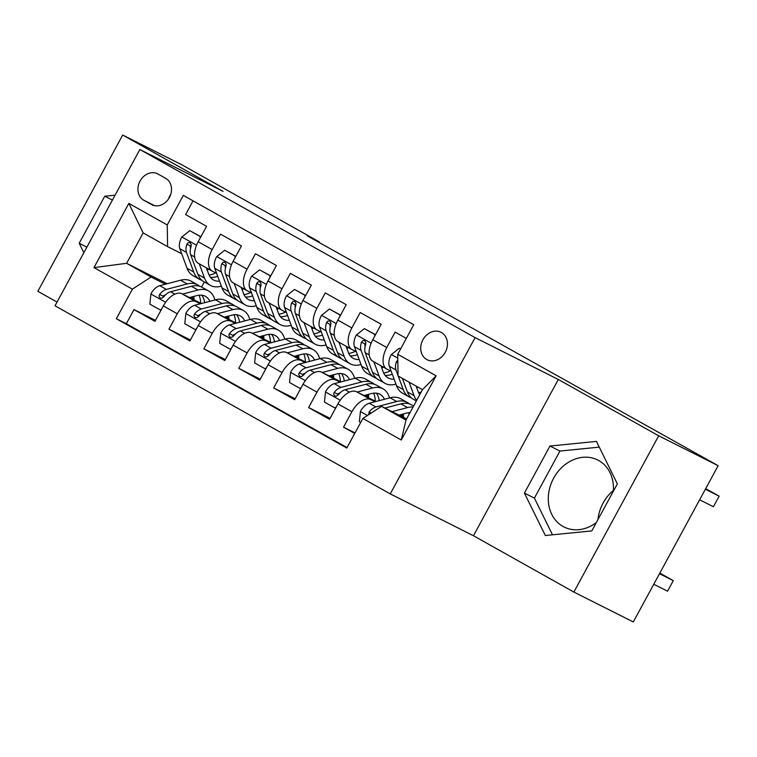 <?xml version="1.0" encoding="UTF-8"?>
<svg xmlns="http://www.w3.org/2000/svg" width="757" height="757" viewBox="0 0 757 757"><rect width="100%" height="100%" fill="white"/><g stroke="black" fill="none" stroke-linecap="round" stroke-linejoin="round"><path stroke-width="1.14" d="M613.34 491.246A37.49 31.226 -63.3 0 0 598.759 460.54A37.49 31.226 -63.3 0 0 597.718 459.991A37.49 31.226 -63.3 0 0 553.301 478.831A37.49 31.226 -63.3 0 0 562.99 526.427A37.49 31.226 -63.3 0 0 564.031 526.986A37.49 31.226 -63.3 0 0 596.308 522.604M613.397 490.422A37.49 31.226 -63.3 0 0 597.954 519.586M441.426 332.512A15.386 12.812 -63.3 0 0 441 332.285A15.386 12.812 -63.3 0 0 422.775 340.016A15.386 12.812 -63.3 0 0 426.749 359.537A15.386 12.812 -63.3 0 0 427.175 359.764A15.386 12.812 -63.3 0 0 445.4 352.043A15.386 12.812 -63.3 0 0 441.426 332.512M573.863 592.069L658.704 435.805L558.316 379.475L473.466 535.738L573.863 592.069L633.306 621.961L718.147 465.697L307.304 235.862L319.199 241.833L182.134 164.931L122.691 135.039L37.85 291.303L57.04 302.081M473.466 535.738L390.252 493.895L55.024 305.79L139.865 149.526L475.093 337.622L390.252 493.895M406.329 338.407L395.126 332.124L386.751 347.539L372.785 339.694A19.228 10.636 119.3 0 0 372.889 361.25A19.228 10.636 119.3 0 0 373.125 361.373M372.785 339.694L381.159 324.28L360.209 312.527L351.835 327.942L337.868 320.107A19.228 10.636 119.3 0 0 337.972 341.653A19.228 10.636 119.3 0 0 338.209 341.786M337.868 320.107L346.233 304.692L325.283 292.931L316.918 308.345L302.951 300.51A19.228 10.636 119.3 0 0 303.046 322.066A19.228 10.636 119.3 0 0 303.283 322.189M302.951 300.51L311.316 285.096L290.366 273.343L281.992 288.758L268.025 280.923A19.228 10.636 119.3 0 0 268.129 302.469A19.228 10.636 119.3 0 0 268.366 302.592M268.025 280.923L276.4 265.499L255.45 253.746L247.075 269.161L233.109 261.326A19.228 10.636 119.3 0 0 233.213 282.872A19.228 10.636 119.3 0 0 233.449 283.004M233.109 261.326L241.483 245.911L220.524 234.15L212.159 249.573A19.228 10.636 119.3 0 0 212.263 271.12A19.228 10.636 119.3 0 0 212.499 271.243L216.616 273.315M201.343 303.529L182.021 293.82A19.228 10.636 119.3 0 0 163.332 305.923L154.967 321.347L134.017 309.585L155.488 320.381M200.283 303.812L195.987 301.655A19.228 10.636 119.3 0 0 177.299 313.767L168.934 329.181L190.404 339.978M168.934 329.181L189.884 340.934L198.258 325.519A19.228 10.636 119.3 0 1 216.937 313.407L236.26 323.125M271.186 342.722L251.854 333.004A19.228 10.636 119.3 0 0 233.175 345.116L224.801 360.531L203.851 348.769L225.321 359.566M306.102 362.31L286.78 352.592A19.228 10.636 119.3 0 0 268.092 364.704L259.727 380.118L238.767 368.366L260.247 379.162M341.019 381.907L321.697 372.189A19.228 10.636 119.3 0 0 303.008 384.301L294.643 399.715L273.693 387.963L295.164 398.759M375.936 401.503L356.613 391.785A19.228 10.636 119.3 0 0 337.934 403.897L329.56 419.312L308.61 407.55L330.08 418.347M386.751 347.539A19.228 10.636 -60.7 0 0 386.855 369.085A19.228 10.636 -60.7 0 0 387.092 369.208L391.208 371.28M351.835 327.942A19.228 10.636 -60.7 0 0 351.939 349.497A19.228 10.636 -60.7 0 0 352.175 349.62L356.292 351.693M316.918 308.345A19.228 10.636 -60.7 0 0 317.022 329.901A19.228 10.636 -60.7 0 0 317.249 330.024L321.365 332.096M281.992 288.758A19.228 10.636 -60.7 0 0 282.096 310.304A19.228 10.636 -60.7 0 0 282.333 310.436L286.449 312.499M247.075 269.161A19.228 10.636 -60.7 0 0 247.179 290.716A19.228 10.636 -60.7 0 0 247.416 290.839L251.532 292.912M143.783 200.217L151.466 204.522A14.903 12.405 -63.3 0 0 151.883 204.75A14.903 12.405 -63.3 0 0 169.53 197.255A14.903 12.405 -63.3 0 0 165.679 178.34L158.005 174.025A14.903 12.405 -63.3 0 0 157.588 173.807A14.903 12.405 -63.3 0 0 139.931 181.292A14.903 12.405 -63.3 0 0 143.783 200.217L154.646 205.677M406.594 418.952L381.547 406.358L405.989 420.069L422.501 389.666L398.059 375.945L397.718 354.267L413.767 324.706L183.308 195.391L167.25 224.952L167.59 246.631L181.689 253.718M397.718 354.267L436.127 375.822L401.276 440.016L362.868 418.47L346.81 448.03L116.341 318.716L132.399 289.146L93.982 267.6L128.841 203.406L167.25 224.952M403.472 415.347L401.607 414.41M403.528 416.189L400.548 414.685M374.876 401.778L356.613 391.785M368.545 395.75L366.691 394.813M368.602 396.592L365.631 395.097M339.959 382.19L321.697 372.189M333.629 376.153L331.774 375.226M333.686 376.995L330.705 375.5M305.043 362.594L286.78 352.592M298.712 356.566L296.858 355.629M298.769 357.408L295.788 355.904M270.117 342.997L251.854 333.004M263.786 336.969L261.931 336.032M263.852 337.811L260.872 336.316M235.2 323.409L216.937 313.407M228.926 318.214L225.955 316.719M228.869 317.372L227.015 316.445M134.017 309.585L126.334 323.731L347.056 447.586M370.58 399.62A19.228 10.636 -60.7 0 0 351.901 411.732L343.527 427.147L354.74 433.439M308.61 407.55L316.975 392.135A19.228 10.636 -60.7 0 1 335.663 380.023M273.693 387.963L282.058 372.548A19.228 10.636 -60.7 0 1 300.747 360.436M238.767 368.366L247.142 352.951A19.228 10.636 -60.7 0 1 265.821 340.839M203.851 348.769L212.225 333.354A19.228 10.636 -60.7 0 1 230.904 321.242M193.044 200.86L185.607 214.562L206.557 226.315L198.192 241.729A19.228 10.636 119.3 0 0 198.296 263.285A19.228 10.636 119.3 0 0 198.533 263.408M167.59 246.631L143.149 232.91L126.637 263.322L151.078 277.034L132.399 289.146M193.887 297.141L192.893 296.64M167.221 283.733L126.637 263.322L93.982 267.6M194.01 298.627L191.029 297.132M165.357 284.216L151.078 277.034M658.704 435.805L718.147 465.697M558.316 379.475L475.093 337.622M139.865 149.526L223.088 191.37L122.691 135.039M318.905 242.372L319.199 241.833M204.295 281.964L201.551 287.017M227.337 316.36L228.86 317.211M262.253 335.947L263.777 336.808M297.17 355.544L298.693 356.396M332.096 375.141L333.619 375.992M367.013 394.728L368.536 395.589M401.929 414.325L403.453 415.177M126.334 323.731L116.341 318.716M343.527 427.147L355.014 432.919M362.868 418.47L381.547 406.358M143.149 232.91L128.841 203.406M436.127 375.822L422.501 389.666M401.276 440.016L405.989 420.069M170.685 194.511A14.903 12.405 -63.3 0 0 168.499 198.987M115.083 195.183L104.75 196.205L79.192 243.271L83.847 252.706M617.362 483.846L596.44 441.407L549.97 446.024L524.412 493.091L545.333 535.521L591.813 530.903L617.362 483.846M86.875 247.132L79.192 243.271M112.424 200.075L104.75 196.205M599.27 447.141L559.953 451.049L534.404 498.106L552.496 534.811M534.404 498.106L524.412 493.091M559.953 451.049L549.97 446.024M200.047 238.323L200.227 236.534L189.752 230.658L181.68 237.149A12.737 7.05 119.3 0 0 179.835 248.684L187.064 268.271A36.771 20.344 119.3 0 0 192.912 275.576L199.545 279.305A36.771 20.344 119.3 0 0 201.769 280.251M207.163 270.041A30.526 16.891 119.3 0 0 208.894 269.237M199.271 263.833L204.522 278.065A36.771 20.344 119.3 0 0 210.37 285.38A36.771 20.344 119.3 0 0 221.347 286.146M206.339 267.798L208.572 273.864A30.526 16.891 119.3 0 0 213.427 279.929A30.526 16.891 119.3 0 0 219.502 281.14M200.898 236.733L189.752 230.658M210.37 285.38L203.737 281.651A36.771 20.344 -60.7 0 1 197.889 274.346L190.66 254.759A12.737 7.05 -60.7 0 1 191.076 246.536L191.266 244.596L189.998 242.647L188.256 242.609L186.884 244.189A12.737 7.05 119.3 0 0 186.468 252.403L193.697 271.99A36.771 20.344 119.3 0 0 199.545 279.305M215.717 272.861A30.526 16.891 -60.7 0 1 209.064 275.028M210.493 277.384A30.526 16.891 119.3 0 0 217.685 276.229M190.565 248.334L190.518 248.192A6.491 3.586 -60.7 0 1 190.31 245.902L186.884 244.189M200.227 236.534L200.842 236.846M189.439 297.548L196.763 295.627A30.526 16.891 -60.7 0 1 205.469 296.375A30.526 16.891 -60.7 0 1 209.84 301.295M182.551 294.085L198.031 290.016A36.771 20.344 -60.7 0 1 208.525 290.925A36.771 20.344 -60.7 0 1 214.922 299.971M160.938 310.332L149.858 304.144L150.946 293.744A12.737 7.05 -60.7 0 1 159.736 285.701L180.573 280.222A36.771 20.344 -60.7 0 1 191.067 281.131L197.7 284.85A36.771 20.344 119.3 0 0 187.206 283.941L166.37 289.42A12.737 7.05 119.3 0 0 159.595 294.445L158.979 296.176L160.124 298.059L161.951 298.135L163.786 296.791A12.737 7.05 -60.7 0 1 170.562 291.767L191.398 286.297A36.771 20.344 -60.7 0 1 201.892 287.206L208.525 290.925M193.792 296.403A30.526 16.891 -60.7 0 1 194.047 299.867M160.333 310.02L161.714 308.913M199.668 286.25A36.771 20.344 119.3 0 0 197.7 284.85M204.645 302.668A30.526 16.891 119.3 0 0 201.769 295.202M199.006 295.202A30.526 16.891 -60.7 0 1 200.671 303.197M159.595 294.445L163.02 296.167A6.491 3.586 -60.7 0 1 165.092 295.022L165.471 294.927M234.963 257.91L235.153 256.131L224.678 250.255L216.597 256.746A12.737 7.05 119.3 0 0 214.751 268.271L221.981 287.868A36.771 20.344 119.3 0 0 227.829 295.173L234.462 298.892A36.771 20.344 119.3 0 0 236.686 299.848M242.079 289.628A30.526 16.891 119.3 0 0 243.82 288.824M234.187 283.421L239.439 297.662A36.771 20.344 119.3 0 0 245.287 304.967A36.771 20.344 119.3 0 0 256.273 305.743M241.256 287.386L243.499 293.451A30.526 16.891 119.3 0 0 248.353 299.517A30.526 16.891 119.3 0 0 254.418 300.728M235.824 256.33L224.678 250.255M245.287 304.967L238.654 301.248A36.771 20.344 -60.7 0 1 232.806 293.934L225.577 274.346A12.737 7.05 -60.7 0 1 225.993 266.133L226.182 264.184L224.924 262.244L223.183 262.206L221.801 263.777A12.737 7.05 119.3 0 0 221.385 272L228.614 291.587A36.771 20.344 119.3 0 0 234.462 298.892M250.633 292.457A30.526 16.891 -60.7 0 1 243.981 294.624M245.419 296.971A30.526 16.891 119.3 0 0 252.611 295.826M225.491 267.921L225.435 267.789A6.491 3.586 -60.7 0 1 225.226 265.499L221.801 263.777M235.153 256.131L235.758 256.443M269.88 277.507L270.069 275.728L259.594 269.852L251.513 276.333A12.737 7.05 119.3 0 0 249.668 287.868L256.897 307.456A36.771 20.344 119.3 0 0 262.755 314.77L269.388 318.489A36.771 20.344 119.3 0 0 271.602 319.445M277.005 309.225A30.526 16.891 119.3 0 0 278.737 308.421M269.104 303.018L274.365 317.259A36.771 20.344 119.3 0 0 280.213 324.564A36.771 20.344 119.3 0 0 291.19 325.34M276.173 306.982L278.415 313.048A30.526 16.891 119.3 0 0 283.269 319.113A30.526 16.891 119.3 0 0 289.335 320.325M270.741 275.927L259.594 269.852M280.213 324.564L273.58 320.845A36.771 20.344 -60.7 0 1 267.723 313.53L260.493 293.943A12.737 7.05 -60.7 0 1 260.91 285.72L261.099 283.78L259.84 281.831L258.099 281.803L256.727 283.373A12.737 7.05 119.3 0 0 256.301 291.587L263.54 311.184A36.771 20.344 119.3 0 0 269.388 318.489M285.55 312.045A30.526 16.891 -60.7 0 1 278.898 314.212M280.336 316.568A30.526 16.891 119.3 0 0 287.528 315.423M260.408 287.518L260.361 287.386A6.491 3.586 -60.7 0 1 260.143 285.096L256.727 283.373M270.069 275.728L270.684 276.031M304.797 297.104L304.986 295.315L294.511 289.439L286.439 295.93A12.737 7.05 119.3 0 0 284.594 307.465L291.823 327.052A36.771 20.344 119.3 0 0 297.671 334.357L304.305 338.086A36.771 20.344 119.3 0 0 306.528 339.032M311.922 328.822A30.526 16.891 119.3 0 0 313.653 328.018M304.021 322.605L309.282 336.846A36.771 20.344 119.3 0 0 315.13 344.161A36.771 20.344 119.3 0 0 326.106 344.927M311.099 326.579L313.332 332.645A30.526 16.891 119.3 0 0 318.186 338.71A30.526 16.891 119.3 0 0 324.261 339.921M305.658 295.514L294.511 289.439M315.13 344.161L308.496 340.432A36.771 20.344 -60.7 0 1 302.649 333.127L295.419 313.54A12.737 7.05 -60.7 0 1 295.836 305.317L296.025 303.377L294.757 301.428L293.016 301.39L291.644 302.97A12.737 7.05 119.3 0 0 291.227 311.184L298.457 330.771A36.771 20.344 119.3 0 0 304.305 338.086M320.466 331.642A30.526 16.891 -60.7 0 1 313.824 333.809M315.253 336.165A30.526 16.891 119.3 0 0 322.444 335.01M295.325 307.105L295.277 306.973A6.491 3.586 -60.7 0 1 295.06 304.683L291.644 302.97M304.986 295.315L305.601 295.627M339.723 316.691L339.902 314.912L329.427 309.036L321.356 315.518A12.737 7.05 119.3 0 0 319.511 327.052L326.74 346.649A36.771 20.344 119.3 0 0 332.588 353.954L339.221 357.673A36.771 20.344 119.3 0 0 341.445 358.629M346.838 348.409A30.526 16.891 119.3 0 0 348.57 347.605M338.947 342.202L344.198 356.443A36.771 20.344 119.3 0 0 350.046 363.748A36.771 20.344 119.3 0 0 361.023 364.524M346.015 346.167L348.248 352.232A30.526 16.891 119.3 0 0 353.103 358.298A30.526 16.891 119.3 0 0 359.178 359.509M340.584 315.111L329.427 309.036M350.046 363.748L343.413 360.029A36.771 20.344 -60.7 0 1 337.565 352.715L330.336 333.127A12.737 7.05 -60.7 0 1 330.752 324.914L330.941 322.965L329.673 321.015L327.942 320.987L326.56 322.558A12.737 7.05 119.3 0 0 326.144 330.781L333.373 350.368A36.771 20.344 119.3 0 0 339.221 357.673M355.393 351.239A30.526 16.891 -60.7 0 1 348.74 353.405M350.169 355.752A30.526 16.891 119.3 0 0 357.37 354.607M330.241 326.702L330.194 326.57A6.491 3.586 -60.7 0 1 329.986 324.28L326.56 322.558M339.902 314.912L340.518 315.224M224.356 317.136L231.68 315.215A30.526 16.891 -60.7 0 1 240.385 315.972A30.526 16.891 -60.7 0 1 244.766 320.892M217.477 313.682L232.957 309.613A36.771 20.344 -60.7 0 1 243.442 310.521A36.771 20.344 -60.7 0 1 249.838 319.558M195.864 329.929L184.774 323.741L185.872 313.332A12.737 7.05 -60.7 0 1 194.653 305.289L215.49 299.819A36.771 20.344 -60.7 0 1 225.983 300.718L232.617 304.446A36.771 20.344 119.3 0 0 222.132 303.538L201.286 309.017A12.737 7.05 119.3 0 0 194.521 314.041L193.906 315.764L195.041 317.647L196.867 317.732L198.703 316.388A12.737 7.05 -60.7 0 1 205.478 311.364L226.315 305.894A36.771 20.344 -60.7 0 1 236.809 306.793L243.442 310.521M228.709 315.991A30.526 16.891 -60.7 0 1 228.964 319.454M195.249 329.617L196.631 328.51M234.585 305.847A36.771 20.344 119.3 0 0 232.617 304.446M239.562 322.255A30.526 16.891 119.3 0 0 236.686 314.789M233.932 314.798A30.526 16.891 -60.7 0 1 235.597 322.794M194.521 314.041L197.937 315.754A6.491 3.586 -60.7 0 1 200.009 314.619L200.387 314.515M259.273 336.733L266.596 334.812A30.526 16.891 -60.7 0 1 275.302 335.559A30.526 16.891 -60.7 0 1 279.683 340.489M252.393 333.269L267.874 329.21A36.771 20.344 -60.7 0 1 278.358 330.109A36.771 20.344 -60.7 0 1 284.764 339.155M230.781 349.516L219.691 343.337L220.789 332.929A12.737 7.05 -60.7 0 1 229.57 324.885L250.416 319.407A36.771 20.344 -60.7 0 1 260.9 320.315L267.533 324.034A36.771 20.344 119.3 0 0 257.049 323.135L236.203 328.604A12.737 7.05 119.3 0 0 229.437 333.629L228.822 335.36L229.958 337.243L231.784 337.319L233.629 335.985A12.737 7.05 -60.7 0 1 240.395 330.96L261.241 325.482A36.771 20.344 -60.7 0 1 271.725 326.39L278.358 330.109M263.635 335.588A30.526 16.891 -60.7 0 1 263.881 339.051M230.166 349.214L231.547 348.097M269.511 325.434A36.771 20.344 119.3 0 0 267.533 324.034M274.488 341.852A30.526 16.891 119.3 0 0 271.602 334.386M268.849 334.386A30.526 16.891 -60.7 0 1 270.514 342.382M229.437 333.629L232.853 335.351A6.491 3.586 -60.7 0 1 234.935 334.206L235.304 334.111M294.199 356.329L301.513 354.399A30.526 16.891 -60.7 0 1 310.228 355.156A30.526 16.891 -60.7 0 1 314.6 360.077M287.31 352.866L302.791 348.797A36.771 20.344 -60.7 0 1 313.284 349.706A36.771 20.344 -60.7 0 1 319.681 358.742M265.698 369.113L254.607 362.925L255.705 352.525A12.737 7.05 -60.7 0 1 264.496 344.482L285.332 339.004A36.771 20.344 -60.7 0 1 295.826 339.912L302.459 343.631A36.771 20.344 119.3 0 0 291.965 342.722L271.129 348.201A12.737 7.05 119.3 0 0 264.354 353.226L263.739 354.957L264.874 356.84L266.71 356.916L268.546 355.572A12.737 7.05 -60.7 0 1 275.321 350.548L296.157 345.078A36.771 20.344 -60.7 0 1 306.651 345.987L313.284 349.706M298.551 355.184A30.526 16.891 -60.7 0 1 298.807 358.648M265.092 368.801L266.473 367.694M304.428 345.031A36.771 20.344 119.3 0 0 302.459 343.631M309.405 361.449A30.526 16.891 119.3 0 0 306.519 353.983M303.765 353.983A30.526 16.891 -60.7 0 1 305.431 361.978M264.354 353.226L267.779 354.948A6.491 3.586 -60.7 0 1 269.852 353.803L270.23 353.708M329.115 375.917L336.439 373.996A30.526 16.891 -60.7 0 1 345.145 374.753A30.526 16.891 -60.7 0 1 349.526 379.673M322.236 372.463L337.707 368.394A36.771 20.344 -60.7 0 1 348.201 369.302A36.771 20.344 -60.7 0 1 354.598 378.339M300.624 388.71L289.534 382.522L290.631 372.113A12.737 7.05 -60.7 0 1 299.412 364.07L320.249 358.6A36.771 20.344 -60.7 0 1 330.743 359.499L337.376 363.228A36.771 20.344 119.3 0 0 326.882 362.319L306.046 367.798A12.737 7.05 119.3 0 0 299.27 372.813L298.665 374.545L299.8 376.428L301.627 376.503L303.462 375.169A12.737 7.05 -60.7 0 1 310.238 370.145L331.074 364.675A36.771 20.344 -60.7 0 1 341.568 365.574L348.201 369.302M333.468 374.772A30.526 16.891 -60.7 0 1 333.723 378.235M300.009 388.398L301.39 387.291M339.344 364.628A36.771 20.344 119.3 0 0 337.376 363.228M344.321 381.036A30.526 16.891 119.3 0 0 341.445 373.57M338.682 373.58A30.526 16.891 -60.7 0 1 340.357 381.575M299.27 372.813L302.696 374.535A6.491 3.586 -60.7 0 1 304.768 373.4L305.147 373.296M374.639 336.288L374.829 334.509L364.354 328.623L356.273 335.114A12.737 7.05 119.3 0 0 354.427 346.649L361.657 366.237A36.771 20.344 119.3 0 0 367.505 373.551L374.147 377.27A36.771 20.344 119.3 0 0 376.361 378.226M381.765 368.006A30.526 16.891 119.3 0 0 383.496 367.202M373.863 361.799L379.115 376.03A36.771 20.344 119.3 0 0 384.972 383.345A36.771 20.344 119.3 0 0 395.949 384.121M380.932 365.763L383.174 371.829A30.526 16.891 119.3 0 0 388.029 377.894A30.526 16.891 119.3 0 0 394.094 379.106M375.5 334.698L364.354 328.623M384.972 383.345L378.33 379.626A36.771 20.344 -60.7 0 1 372.482 372.312L365.252 352.724A12.737 7.05 -60.7 0 1 365.669 344.501L365.858 342.561L364.6 340.612L362.858 340.584L361.477 342.155A12.737 7.05 119.3 0 0 361.061 350.368L368.29 369.965A36.771 20.344 119.3 0 0 374.147 377.27M390.309 370.826A30.526 16.891 -60.7 0 1 383.657 372.993M385.095 375.349A30.526 16.891 119.3 0 0 392.287 374.204M365.167 346.299L365.111 346.167A6.491 3.586 -60.7 0 1 364.902 343.877L361.477 342.155M374.829 334.509L375.434 334.812M364.032 395.514L371.356 393.593A30.526 16.891 -60.7 0 1 380.061 394.34A30.526 16.891 -60.7 0 1 384.442 399.27M357.153 392.05L372.633 387.991A36.771 20.344 -60.7 0 1 383.118 388.89A36.771 20.344 -60.7 0 1 389.514 397.936M335.54 408.297L324.45 402.118L325.548 391.71A12.737 7.05 -60.7 0 1 334.329 383.667L355.175 378.188A36.771 20.344 -60.7 0 1 365.659 379.096L372.293 382.815A36.771 20.344 119.3 0 0 361.808 381.916L340.962 387.385A12.737 7.05 119.3 0 0 334.197 392.41L333.582 394.142L334.717 396.025L336.543 396.1L338.379 394.766A12.737 7.05 -60.7 0 1 345.154 389.741L366 384.263A36.771 20.344 -60.7 0 1 376.484 385.171L383.118 388.89M368.394 394.369A30.526 16.891 -60.7 0 1 368.64 397.832M334.925 407.995L336.307 406.878M374.261 384.215A36.771 20.344 119.3 0 0 372.293 382.815M379.238 400.633A30.526 16.891 119.3 0 0 376.361 393.167M373.608 393.167A30.526 16.891 -60.7 0 1 375.273 401.163M334.197 392.41L337.613 394.132A6.491 3.586 -60.7 0 1 339.694 392.987L340.063 392.892M400.595 348.968L399.27 348.22L391.189 354.711A12.737 7.05 119.3 0 0 389.344 366.246L396.583 385.833A36.771 20.344 119.3 0 0 402.431 393.138L409.064 396.867A36.771 20.344 119.3 0 0 411.288 397.813M416.681 387.603A30.526 16.891 119.3 0 0 417.873 387.064M409.054 382.115L414.041 395.627A36.771 20.344 119.3 0 0 416.719 400.311M699.629 499.8L713.416 506.726L719.15 496.166L705.694 488.625M705.363 489.24L719.15 496.166L713.416 506.726M416.123 386.079L418.091 391.426A30.526 16.891 119.3 0 0 419.794 394.652M398.229 376.04L403.216 389.552A36.771 20.344 119.3 0 0 409.064 396.867M416.369 400.964L413.256 399.213A36.771 20.344 -60.7 0 1 407.408 391.908L402.412 378.396M421.195 392.069A30.526 16.891 -60.7 0 1 418.574 392.59M397.813 360.162L396.403 361.742A12.737 7.05 119.3 0 0 395.987 369.965L398.05 375.567M400.633 348.901L399.27 348.22M398.948 415.11L406.272 413.18A30.526 16.891 -60.7 0 1 410.001 412.679M653.764 584.262L667.551 591.198L673.285 580.638L659.498 573.702M392.069 411.647L407.55 407.578A36.771 20.344 -60.7 0 1 413.076 407.02M360.701 422.453L359.367 421.706L360.464 411.306A12.737 7.05 -60.7 0 1 369.246 403.254L390.092 397.785A36.771 20.344 -60.7 0 1 400.576 398.693L407.219 402.412A36.771 20.344 119.3 0 0 396.725 401.503L375.888 406.982A12.737 7.05 119.3 0 0 369.113 412.007L368.716 414.675M403.311 413.965A30.526 16.891 -60.7 0 1 403.557 417.429M384.935 408.061L400.917 403.86A36.771 20.344 -60.7 0 1 411.401 404.768L413.625 406.007M409.187 403.812A36.771 20.344 119.3 0 0 407.219 402.412M408.525 412.764A30.526 16.891 -60.7 0 1 409.14 414.278M667.551 591.198L673.285 580.638L659.839 573.087M195.987 301.655L182.021 293.82M177.299 313.767L163.332 305.923M351.901 411.732L337.934 403.897M316.975 392.135L303.008 384.301M282.058 372.548L268.092 364.704M247.142 352.951L233.175 345.116M212.225 333.354L198.258 325.519M212.159 249.573L198.192 241.729M152.308 204.948L151.466 204.522M196.546 245.211L181.879 236.988M193.697 271.99L187.064 268.271M204.522 278.065L197.889 274.346M186.468 252.403L179.835 248.684M194.634 256.983L190.66 254.759M150.917 294L165.632 302.261M191.398 286.297L198.031 290.016M180.573 280.222L187.206 283.941M170.562 291.767L174.82 294.161M159.736 285.701L166.37 289.42M231.462 264.808L216.795 256.576M228.614 291.587L221.981 287.868M239.439 297.662L232.806 293.934M221.385 272L214.751 268.271M229.551 276.579L225.577 274.346M266.379 284.405L251.712 276.173M263.54 311.184L256.897 307.456M274.365 317.259L267.723 313.53M256.301 291.587L249.668 287.868M264.467 296.176L260.493 293.943M301.305 303.992L286.638 295.769M298.457 330.771L291.823 327.052M309.282 336.846L302.649 333.127M291.227 311.184L284.594 307.465M299.394 315.764L295.419 313.54M336.222 323.589L321.555 315.357M333.373 350.368L326.74 346.649M344.198 356.443L337.565 352.715M326.144 330.781L319.511 327.052M334.31 335.36L330.336 333.127M185.844 313.597L200.558 321.848M226.315 305.894L232.957 309.613M215.49 299.819L222.132 303.538M205.478 311.364L209.746 313.758M194.653 305.289L201.286 309.017M220.76 333.184L235.474 341.445M261.241 325.482L267.874 329.21M250.416 319.407L257.049 323.135M240.395 330.96L244.662 333.354M229.57 324.885L236.203 328.604M255.677 352.781L270.391 361.042M296.157 345.078L302.791 348.797M285.332 339.004L291.965 342.722M275.321 350.548L279.579 352.942M264.496 344.482L271.129 348.201M290.593 372.378L305.317 380.629M331.074 364.675L337.707 368.394M320.249 358.6L326.882 362.319M310.238 370.145L314.496 372.539M299.412 364.07L306.046 367.798M371.138 343.186L356.471 334.954M368.29 369.965L361.657 366.237M379.115 376.03L372.482 372.312M361.061 350.368L354.427 346.649M369.227 354.948L365.252 352.724M325.519 391.965L340.234 400.226M366 384.263L372.633 387.991M355.175 378.188L361.808 381.916M345.154 389.741L349.422 392.135M334.329 383.667L340.962 387.385M397.775 358.127L391.397 354.55M403.216 389.552L396.583 385.833M414.041 395.627L407.408 391.908M395.987 369.965L389.344 366.246M397.851 362.471L396.403 361.742M360.436 411.562L367.448 415.498M400.917 403.86L407.55 407.578M390.092 397.785L396.725 401.503M369.246 403.254L375.888 406.982M371.204 413.057L369.113 412.007M212.263 271.12L198.296 263.285M247.179 290.716L233.213 282.872M282.096 310.304L268.129 302.469M317.022 329.901L303.046 322.066M351.939 349.497L337.972 341.653M386.855 369.085L372.889 361.25"/></g></svg>
